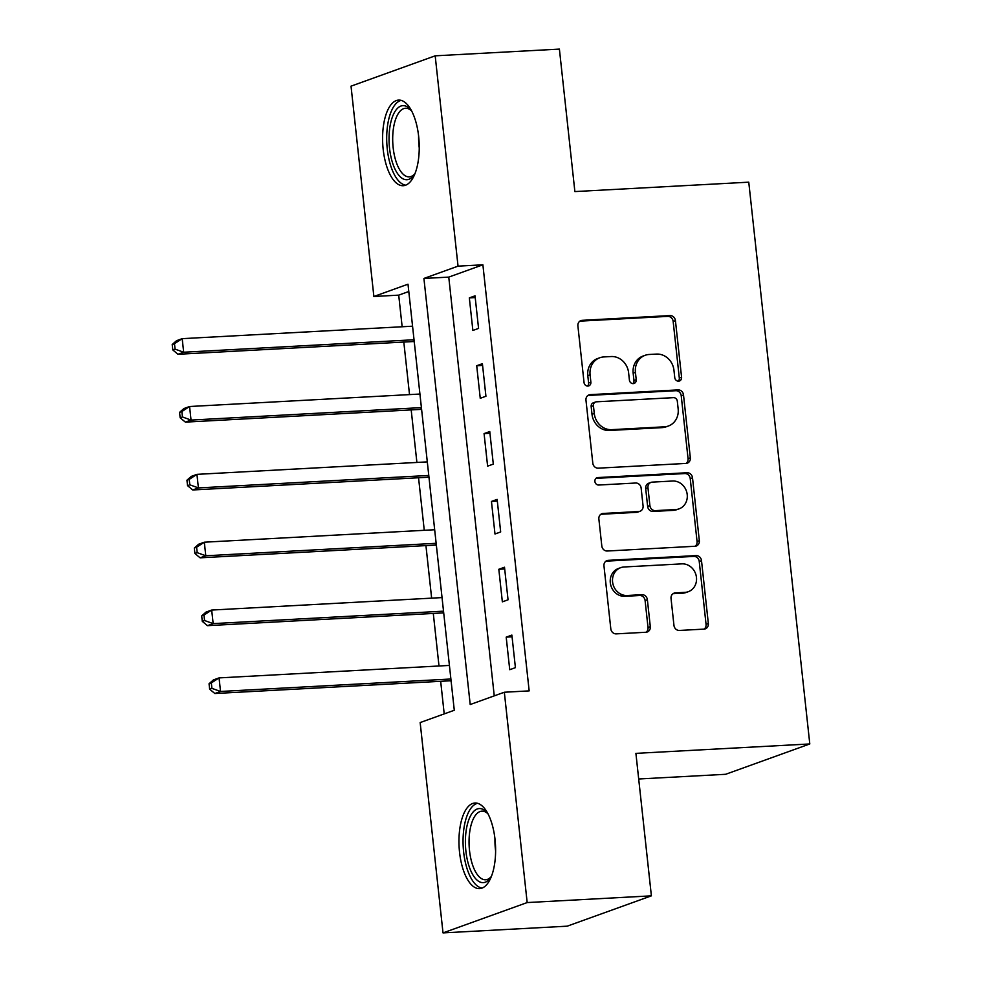 <?xml version="1.0" encoding="UTF-8"?>
<svg xmlns="http://www.w3.org/2000/svg" width="982" height="982" viewBox="0 0 982 982"><rect width="100%" height="100%" fill="white"/><g stroke="black" fill="none" stroke-linecap="round" stroke-linejoin="round"><path stroke-width="1.47" d="M678.574 381.163A3.781 3.388 70.2 0 0 681.582 377.248L675.432 320.635A5.389 4.849 70.2 0 0 669.982 315.578L582.191 320.328A5.389 4.849 70.2 0 0 577.895 325.914L584.045 382.526A3.781 3.388 70.2 0 0 590.869 382.158L590.084 374.829A17.259 15.503 70.2 0 1 599.83 357.743A17.259 15.503 70.2 0 1 603.832 356.932L611.148 356.54A17.259 15.503 70.2 0 1 628.603 372.743L629.401 380.071A3.781 3.388 70.2 0 0 636.226 379.703L635.428 372.374A17.259 15.503 70.2 0 1 645.186 355.288A17.259 15.503 70.2 0 1 649.188 354.477L656.504 354.085A17.259 15.503 70.2 0 1 673.959 370.288L674.757 377.616A3.781 3.388 70.2 0 0 678.574 381.163M678.231 381.163A3.781 3.388 70.2 0 0 679.311 378.07L673.161 321.458A5.389 4.849 70.2 0 0 667.699 316.388L579.92 321.139A5.389 4.849 70.2 0 0 579.871 321.151M587.518 386.061A3.781 3.388 70.2 0 0 588.599 382.968L587.801 375.652L590.084 374.829M632.874 383.618A3.781 3.388 70.2 0 0 633.955 380.513L633.157 373.197L635.428 372.374M459.539 852.204A42.864 18.204 86.9 0 1 474.969 803.006A42.864 18.204 86.9 0 1 495.026 839.414A42.864 18.204 86.9 0 1 479.597 888.624A42.864 18.204 86.9 0 1 459.539 852.204M383.176 149.301A42.864 18.204 86.9 0 1 398.606 100.103A42.864 18.204 86.9 0 1 418.663 136.51A42.864 18.204 86.9 0 1 403.234 185.708A42.864 18.204 86.9 0 1 383.176 149.301M673.959 625.387A5.389 4.849 70.2 0 0 679.409 630.444L704.033 629.118A5.389 4.849 70.2 0 0 708.341 623.521L701.504 560.648A5.389 4.849 70.2 0 0 696.054 555.591L608.263 560.341A5.389 4.849 70.2 0 0 603.967 565.927L610.804 628.799A5.389 4.849 70.2 0 0 616.254 633.869L646.009 632.248A5.389 4.849 70.2 0 0 650.305 626.663L647.384 599.757A5.389 4.849 70.2 0 0 641.921 594.687L627.167 595.497A14.435 12.962 70.2 0 1 612.891 583.811A14.435 12.962 70.2 0 1 620.734 567.657A14.435 12.962 70.2 0 1 624.073 566.982L681.864 563.864A14.435 12.962 70.2 0 1 696.14 575.538A14.435 12.962 70.2 0 1 688.308 591.692A14.435 12.962 70.2 0 1 684.957 592.367L675.334 592.883A5.389 4.849 70.2 0 0 671.037 598.48L673.959 625.387M435.186 55.827L559.396 49.1L574.875 191.576L748.763 182.173L809.794 743.951L635.906 753.366L651.385 895.842L527.174 902.568L443.017 932.9L420.161 722.568L454.285 710.268L407.996 284.191L373.872 296.49L351.028 86.158L435.186 55.827L458.042 266.147L423.917 278.446L470.206 704.536L504.331 692.236L527.174 902.568M504.331 692.236L529.163 690.886L482.886 264.809L458.042 266.147M686.037 463.418A5.389 4.849 70.2 0 0 690.334 457.833L683.509 394.96A5.389 4.849 70.2 0 0 678.046 389.891L590.268 394.641A5.389 4.849 70.2 0 0 585.972 400.239L592.797 463.111A5.389 4.849 70.2 0 0 598.259 468.168L686.037 463.418M692.506 477.804L699.331 540.677A5.389 4.849 70.2 0 1 695.035 546.262L607.257 551.012A5.389 4.849 70.2 0 1 601.806 545.955L598.873 519.048A5.389 4.849 70.2 0 1 603.181 513.451L638.779 511.524A5.389 4.849 70.2 0 0 643.075 505.939L641.136 488.091A5.389 4.849 70.2 0 0 635.685 483.021L598.615 485.034A3.781 3.388 70.2 0 1 597.805 477.571L687.056 472.747A5.389 4.849 70.2 0 1 692.506 477.804L690.236 478.627L697.06 541.499L699.331 540.677M482.886 264.809L448.762 277.108L494.253 695.87M469.335 297.89L472.87 330.455L478.565 328.405L475.03 295.84L469.335 297.89L475.214 297.571M476.712 365.734L480.247 398.299L485.93 396.249L482.395 363.684L476.712 365.734L482.579 365.414M484.077 433.59L487.612 466.155L493.308 464.105L489.76 431.54L484.077 433.59L489.957 433.271M491.454 501.434L494.989 533.999L500.673 531.949L497.137 499.384L491.454 501.434L497.322 501.115M498.819 569.278L502.354 601.843L508.05 599.793L504.502 567.228L498.819 569.278L504.699 568.959M506.196 637.134L509.732 669.699L515.415 667.65L511.88 635.084L506.196 637.134L512.064 636.815M408.794 291.507L398.717 295.14L402.154 326.76M403.811 342.055L409.519 394.604M411.188 409.911L416.896 462.448M418.553 477.755L424.261 530.305M425.93 545.599L431.638 598.148M433.295 613.455L439.003 665.992M440.673 681.299L444.208 713.902M638.693 778.996L725.637 774.295L809.794 743.951M651.385 895.842L567.215 926.173L443.017 932.9M398.717 295.14L373.872 296.49M448.762 277.108L423.917 278.446M645.186 355.288L642.903 356.11A17.259 15.503 70.2 0 0 633.157 373.197M599.83 357.743L597.559 358.565A17.259 15.503 70.2 0 0 587.801 375.652M686.087 463.418A5.389 4.849 70.2 0 0 688.063 458.643L681.226 395.783A5.389 4.849 70.2 0 0 675.776 390.713L587.997 395.464A5.389 4.849 70.2 0 0 587.936 395.464M677.31 401.184A3.781 3.388 70.2 0 0 673.492 397.649L596.442 401.81A3.781 3.388 70.2 0 0 593.435 405.726L594.27 413.459A17.259 15.503 70.2 0 0 611.737 429.662L664.397 426.814A17.259 15.503 70.2 0 0 668.398 426.004A17.259 15.503 70.2 0 0 678.157 408.917L677.31 401.184M595.571 401.994L593.288 402.816A3.781 3.388 70.2 0 0 591.164 406.548L593.435 405.726M668.398 426.004L666.127 426.814A17.259 15.503 70.2 0 1 662.126 427.624L609.454 430.472A17.259 15.503 70.2 0 1 591.999 414.269L591.164 406.548M695.096 546.262A5.389 4.849 70.2 0 0 697.06 541.499M640.031 511.278L637.748 512.101A5.389 4.849 70.2 0 1 636.496 512.346L600.898 514.273A5.389 4.849 70.2 0 0 600.849 514.273M595.902 478.369L684.773 473.557L687.056 472.747M675.714 509.535A14.435 12.962 70.2 0 0 679.065 508.86A14.435 12.962 70.2 0 0 686.897 492.706A14.435 12.962 70.2 0 0 672.621 481.02L652.257 482.125A5.389 4.849 70.2 0 0 647.96 487.723L649.9 505.57A5.389 4.849 70.2 0 0 655.362 510.628L675.714 509.535L673.443 510.345A14.435 12.962 70.2 0 0 676.782 509.67L679.065 508.86M651.005 482.383L648.734 483.205A5.389 4.849 70.2 0 0 645.69 488.545L647.96 487.723M673.443 510.345L653.079 511.45A5.389 4.849 70.2 0 1 647.629 506.393L645.69 488.545M690.236 478.627A5.389 4.849 70.2 0 0 684.773 473.557M688.308 591.692L686.037 592.514A14.435 12.962 70.2 0 1 682.686 593.189L673.051 593.705A5.389 4.849 70.2 0 0 673.001 593.705M620.734 567.657L618.451 568.48A14.435 12.962 70.2 0 0 610.62 584.634A14.435 12.962 70.2 0 0 624.896 596.307L627.167 595.497M646.058 632.248A5.389 4.849 70.2 0 0 648.022 627.486L645.1 600.579A5.389 4.849 70.2 0 0 639.65 595.509L624.896 596.307M704.094 629.106A5.389 4.849 70.2 0 0 706.058 624.343L699.233 561.471A5.389 4.849 70.2 0 0 693.771 556.413L605.992 561.164A5.389 4.849 70.2 0 0 605.943 561.164M412.563 326.196L182.198 338.655L183.671 352.231L177.988 354.281L412.489 341.589A5.499 4.935 -109.8 0 1 414.257 341.834M175.066 349.126L174.477 343.688L172.206 344.51L172.795 349.936L175.066 349.126L183.671 352.231L414.036 339.76M172.206 344.51L176.515 340.705L182.198 338.655L174.477 343.688M177.988 354.281L172.795 349.936M419.928 394.04L189.575 406.511L191.048 420.075L185.365 422.125L419.866 409.433A5.499 4.935 -109.8 0 1 421.634 409.678M182.443 416.969L181.854 411.544L179.571 412.366L180.16 417.792L182.443 416.969L191.048 420.075L421.401 407.616M179.571 412.366L183.88 408.561L189.575 406.511L181.854 411.544M185.365 422.125L180.16 417.792M427.305 461.884L196.94 474.355L198.413 487.919L192.73 489.969L427.231 477.289A5.499 4.935 -109.8 0 1 428.999 477.534M189.808 484.813L189.219 479.388L186.948 480.21L187.537 485.636L189.808 484.813L198.413 487.919L428.778 475.46M186.948 480.21L191.257 476.405L196.94 474.355L189.219 479.388M192.73 489.969L187.537 485.636M434.67 529.74L204.317 542.199L205.79 555.775L200.095 557.825L434.609 545.133A5.499 4.935 -109.8 0 1 436.376 545.378M197.186 552.67L196.584 547.232L194.313 548.054L194.902 553.48L197.186 552.67L205.79 555.775L436.143 543.304M194.313 548.054L198.622 544.249L204.317 542.199L196.584 547.232M200.095 557.825L194.902 553.48M442.047 597.584L211.682 610.055L213.155 623.619L207.472 625.669L441.974 612.977A5.499 4.935 -109.8 0 1 443.741 613.222M204.551 620.514L203.961 615.088L201.691 615.91L202.28 621.336L204.551 620.514L213.155 623.619L443.52 611.16M201.691 615.91L205.999 612.105L211.682 610.055L203.961 615.088M207.472 625.669L202.28 621.336M415.042 173.47A37.095 15.761 86.9 0 1 414.048 175.005A37.095 15.761 86.9 0 1 400.668 177.19A37.095 15.761 86.9 0 1 389.608 129.17A37.095 15.761 86.9 0 1 409.126 108.192A37.095 15.761 86.9 0 1 410.513 109.579A37.095 15.761 86.9 0 1 411.667 110.991M411.544 110.843A34.345 14.595 -93.1 0 0 411.298 110.622A34.345 14.595 -93.1 0 0 405.529 108.253A34.345 14.595 -93.1 0 0 392.726 136.572A34.345 14.595 -93.1 0 0 403.467 174.501A34.345 14.595 -93.1 0 0 409.236 176.858A34.345 14.595 -93.1 0 0 414.944 173.642M401.147 100.373A42.594 18.093 -93.1 0 0 386.699 136.964A42.594 18.093 -93.1 0 0 400.042 182.296A42.594 18.093 -93.1 0 0 405.738 185.168M491.405 876.386A37.095 15.761 86.9 0 1 490.411 877.908A37.095 15.761 86.9 0 1 465.898 851.136A37.095 15.761 86.9 0 1 470.66 815.612A37.095 15.761 86.9 0 1 486.863 812.482A37.095 15.761 86.9 0 1 488.017 813.906M487.907 813.747A34.345 14.595 -93.1 0 0 481.88 811.169A34.345 14.595 -93.1 0 0 469.519 850.584A34.345 14.595 -93.1 0 0 485.599 879.762A34.345 14.595 -93.1 0 0 491.307 876.545M477.51 803.288A42.594 18.093 -93.1 0 0 463.627 851.946A42.594 18.093 -93.1 0 0 482.088 888.072M449.412 665.428L219.06 677.899L220.533 691.463L214.837 693.513L449.351 680.833A5.499 4.935 -109.8 0 1 451.106 681.078M211.916 688.357L211.326 682.932L209.056 683.754L209.645 689.18L211.916 688.357L220.533 691.463L450.885 679.004M209.056 683.754L213.364 679.949L219.06 677.899L211.326 682.932M214.837 693.513L209.645 689.18M679.311 378.07L681.582 377.248M588.599 382.968L590.869 382.158M633.955 380.513L636.226 379.703M579.92 321.139L582.191 320.328M667.699 316.388L669.982 315.578M673.161 321.458L675.432 320.635M587.997 395.464L590.268 394.641M675.776 390.713L678.046 389.891M681.226 395.783L683.509 394.96M688.063 458.643L690.334 457.833M591.999 414.269L594.27 413.459M609.454 430.472L611.737 429.662M662.126 427.624L664.397 426.814M600.898 514.273L603.181 513.451M636.496 512.346L638.779 511.524M596.148 478.173L597.805 477.571M647.629 506.393L649.9 505.57M653.079 511.45L655.362 510.628M673.051 593.705L675.334 592.883M682.686 593.189L684.957 592.367M639.65 595.509L641.921 594.687M645.1 600.579L647.384 599.757M648.022 627.486L650.305 626.663M605.992 561.164L608.263 560.341M693.771 556.413L696.054 555.591M699.233 561.471L701.504 560.648M706.058 624.343L708.341 623.521M412.489 341.589L414.171 340.987M419.866 409.433L421.536 408.831M427.231 477.289L428.913 476.675M434.609 545.133L436.278 544.531M441.974 612.977L443.655 612.375M419.253 147.951A34.345 14.595 86.9 0 1 418.602 135.909M495.603 850.854A34.345 14.595 86.9 0 1 495.407 849.184A34.345 14.595 86.9 0 1 494.953 838.824M449.351 680.833L451.02 680.231"/></g></svg>
